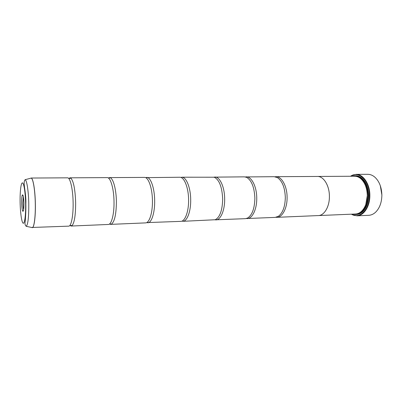 <?xml version="1.0" encoding="UTF-8"?>
<svg xmlns="http://www.w3.org/2000/svg" width="402" height="402" viewBox="0 0 402 402"><rect width="100%" height="100%" fill="white"/><g stroke="black" fill="none" stroke-linecap="round" stroke-linejoin="round"><path stroke-width="0.6" d="M31.668 227.477L68.722 226.145C71.26 226.351 73.39 215.477 73.119 202.628C72.943 189.231 70.199 177.453 67.566 177.835L31.054 178.036C33.009 177.644 35.14 189.769 35.361 203.558C35.652 216.773 34.13 227.934 32.24 227.688L31.748 227.492M70.064 225.527L71.164 226.04L108.319 224.467C111.515 224.633 114.274 214.07 114.017 201.628C113.892 188.654 110.52 177.247 107.198 177.614L70.013 177.82L68.938 178.387M109.455 224.03L110.62 224.371L145.599 222.889C149.373 223.02 152.675 212.748 152.433 200.688C152.348 188.106 148.433 177.051 144.509 177.408L109.5 177.604L108.349 178.001M146.67 222.602L181.196 221.351C185.312 220.849 188.799 211.06 188.593 199.799C188.538 188.041 184.463 177.533 180.141 177.242L145.594 177.644M182.196 221.01L182.799 221.316L215.221 219.738C219.909 217.276 222.396 210.352 222.678 198.965C222.085 186.93 219.261 179.684 214.206 177.222L181.744 177.202L181.156 177.538M214.924 219.839L245.386 218.663L247.582 218.06C252.19 215.08 254.622 208.452 254.873 198.176C254.371 187.292 251.617 180.352 246.607 177.357L244.386 176.855L213.904 177.141M246.295 218.537L275.154 217.402L278.39 216.301C282.802 212.939 285.108 206.648 285.319 197.427C284.912 187.639 282.294 181.041 277.465 177.639L274.184 176.694L245.3 176.94M380.302 185.664L381.9 195.116M356.936 215.829L368.734 215.306C371.207 215.186 373.503 214.145 375.619 212.191C379.644 208.166 381.729 202.477 381.875 195.126C381.644 187.242 379.277 181.232 374.78 177.096C372.574 175.242 370.232 174.312 367.755 174.312L355.941 174.352C363.132 174.031 369.976 184.021 369.86 195.417C370.031 206.347 363.83 215.779 356.936 215.829L351.207 214.191M21.663 202.849C21.788 207.115 22.145 209.894 22.728 211.191C23.537 211.804 23.939 209.171 23.939 203.301C23.688 197.141 23.155 194.362 22.341 194.97C21.844 196.191 21.618 198.819 21.663 202.849M23.336 196.447L22.909 202.854C22.989 205.96 23.236 208.231 23.648 209.668M351.464 214.181C359.499 219.452 369.704 209.427 369.383 195.422C369.634 180.9 358.609 170.363 350.554 176.262M350.303 176.262L355.941 174.352M365.785 204.492L367.317 195.412C367.287 191.744 366.624 188.362 365.323 185.252M317.032 176.458L317.399 176.443C323.575 176.141 329.474 185.588 329.394 196.352C329.57 206.663 324.263 215.562 318.339 215.572L355.539 214.01C357.554 213.914 359.448 213.105 361.217 211.583C365.111 207.934 367.132 202.548 367.282 195.422C367.041 187.799 364.755 182.121 360.423 178.387C358.584 176.955 356.654 176.237 354.634 176.242L317.399 176.443C323.58 176.131 329.479 185.583 329.404 196.352C329.575 206.668 324.263 215.572 318.339 215.583L317.967 215.588M353.68 214.085C356.765 214.995 359.689 214.281 362.453 211.944C366.428 208.196 368.493 202.683 368.644 195.402C368.398 187.618 366.061 181.804 361.639 177.97C358.765 175.769 355.81 175.197 352.775 176.252M355.036 214.03C357.715 214.467 360.232 213.673 362.589 211.658C364.524 209.944 366.041 207.588 367.152 204.583M71.164 226.04L72.124 225.557C74.491 222.452 75.666 214.794 75.646 202.568C75.194 189.618 73.641 181.513 70.988 178.257L70.013 177.82M110.62 224.371L111.299 224.205C114.59 221.849 116.284 214.301 116.389 201.568C116.263 189.583 113.334 178.694 110.188 177.734L109.5 177.604M147.765 222.798L147.951 222.783C151.685 222.618 154.901 212.457 154.664 200.633C154.584 188.292 150.77 177.357 146.866 177.403L146.68 177.398M182.799 221.316C187.111 221.412 190.92 211.432 190.694 199.749C190.648 187.563 186.232 176.855 181.744 177.202M215.899 219.914C220.653 219.979 224.874 210.261 224.663 198.915C224.653 187.081 219.824 176.679 214.869 177.021M247.215 218.587C252.361 218.628 256.943 209.161 256.747 198.131C256.762 186.623 251.577 176.513 246.215 176.845M276.023 217.301L276.893 217.326C282.38 217.346 287.284 208.115 287.098 197.387C287.139 186.191 281.636 176.357 275.923 176.684L275.048 176.754M366.684 185.096C365.433 182.151 363.8 179.87 361.79 178.247C359.338 176.347 356.785 175.679 354.132 176.242M35.291 203.558C35.074 190.352 33.11 178.508 31.21 178.086L25.145 179.684C26.818 180.116 28.557 191.267 28.768 203.663C28.854 216.894 28.014 224.452 26.261 226.326L32.396 227.632C34.19 227.105 35.562 216.201 35.291 203.558M358.559 213.296C364.468 210.874 367.644 204.909 368.076 195.392C367.493 185.337 364.031 179.141 357.685 176.805M356.157 213.959C362.659 214.442 368.724 205.688 368.549 195.392C368.669 184.659 362.001 175.403 355.257 176.262M25.622 203.638C25.416 192.427 23.849 182.684 22.386 182.875C20.919 182.905 19.904 192.136 20.12 202.543C20.321 212.949 21.713 222.623 23.185 223.231C24.663 224.009 25.854 214.854 25.622 203.638M68.647 178.387L70.988 178.257M69.772 225.537L72.124 225.557M23.502 210.457L22.728 211.191M362.589 211.658L362.453 211.944M25.145 179.684C22.427 182.639 26.341 191.87 25.844 203.658C26.07 212.844 25.2 221.452 25.165 221.673C24.723 223.788 25.085 225.341 26.261 226.326M111.299 224.205L109.645 223.869M147.951 222.783L147.092 222.351M275.923 176.684L317.399 176.453M276.893 217.326L318.339 215.572M146.866 177.403L146.026 177.875M110.188 177.734L108.55 178.146M361.79 178.247L361.639 177.97M23.15 195.668L22.341 194.97"/></g></svg>

